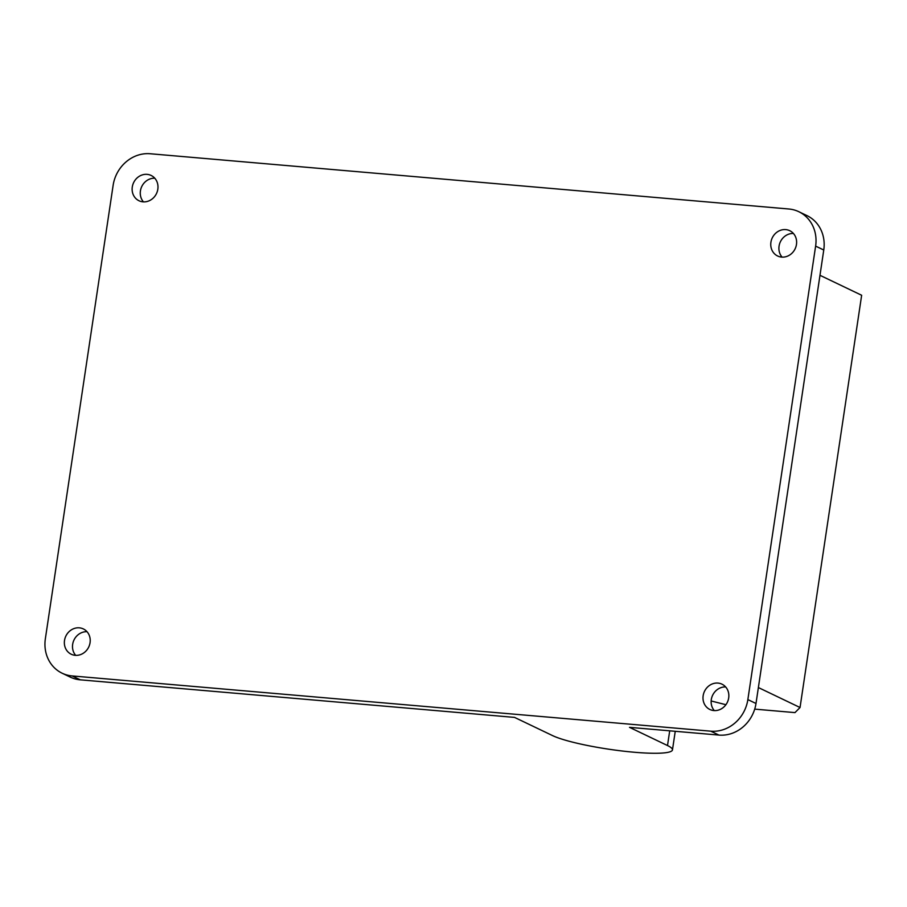<?xml version="1.0" encoding="UTF-8"?>
<svg xmlns="http://www.w3.org/2000/svg" width="907" height="907" viewBox="0 0 907 907"><rect width="100%" height="100%" fill="white"/><g stroke="black" fill="none" stroke-linecap="round" stroke-linejoin="round"><path stroke-width="1.36" d="M747.856 699.592A35.078 31.677 115.6 0 1 710.782 731.178L72.152 675.93A35.078 31.677 115.6 0 1 62.13 673.209A35.078 31.677 115.6 0 1 45.35 638.811L113.126 185.334A35.078 31.677 115.6 0 1 150.188 153.748L788.829 208.995A35.078 31.677 115.6 0 1 798.84 211.716A35.078 31.677 115.6 0 1 815.62 246.114L747.856 699.592L755.996 703.492A35.078 31.677 115.6 0 1 718.922 735.078L629.515 727.346L667.507 745.543L669.706 730.827M798.84 211.716L806.981 215.617A35.078 31.677 115.6 0 1 823.76 250.015L755.996 703.492M675.25 731.303L672.461 749.908A63.127 8.73 -171.5 0 1 621.862 750.962A63.127 8.73 -171.5 0 1 552.556 735.6L514.564 717.403L80.292 679.831A35.078 31.677 115.6 0 1 70.27 677.11L62.13 673.209M132.286 187.001A14.024 12.675 115.6 0 1 151.118 175.448A14.024 12.675 115.6 0 1 156.48 193.576A14.024 12.675 115.6 0 1 138.998 200.753A14.024 12.675 115.6 0 1 132.286 187.001M64.51 640.478A14.024 12.675 115.6 0 1 83.342 628.925A14.024 12.675 115.6 0 1 88.716 647.054A14.024 12.675 115.6 0 1 71.222 654.23A14.024 12.675 115.6 0 1 64.51 640.478M770.916 242.248A14.024 12.675 115.6 0 1 789.748 230.695A14.024 12.675 115.6 0 1 795.122 248.824A14.024 12.675 115.6 0 1 777.628 256.001A14.024 12.675 115.6 0 1 770.916 242.248M703.152 695.726A14.024 12.675 115.6 0 1 721.983 684.173A14.024 12.675 115.6 0 1 727.346 702.301A14.024 12.675 115.6 0 1 709.864 709.478A14.024 12.675 115.6 0 1 703.152 695.726M143.465 201.876A14.024 12.675 115.6 0 1 140.426 190.889A14.024 12.675 115.6 0 1 154.791 178.225M75.689 655.353A14.024 12.675 115.6 0 1 72.651 644.378A14.024 12.675 115.6 0 1 87.015 631.703M714.331 710.6A14.024 12.675 115.6 0 1 711.292 699.626A14.024 12.675 115.6 0 1 725.657 686.95M782.095 257.123A14.024 12.675 115.6 0 1 779.056 246.148A14.024 12.675 115.6 0 1 793.421 233.473M672.461 749.908A63.127 8.73 -171.5 0 0 667.507 745.543M758.377 687.551L800.042 707.517L794.974 712.607L754.703 709.127M725.917 704.705L711.145 700.975M819.985 275.309L861.65 295.263L800.042 707.517M710.782 731.178L718.922 735.078M815.62 246.114L823.76 250.015M72.152 675.93L80.292 679.831"/></g></svg>
